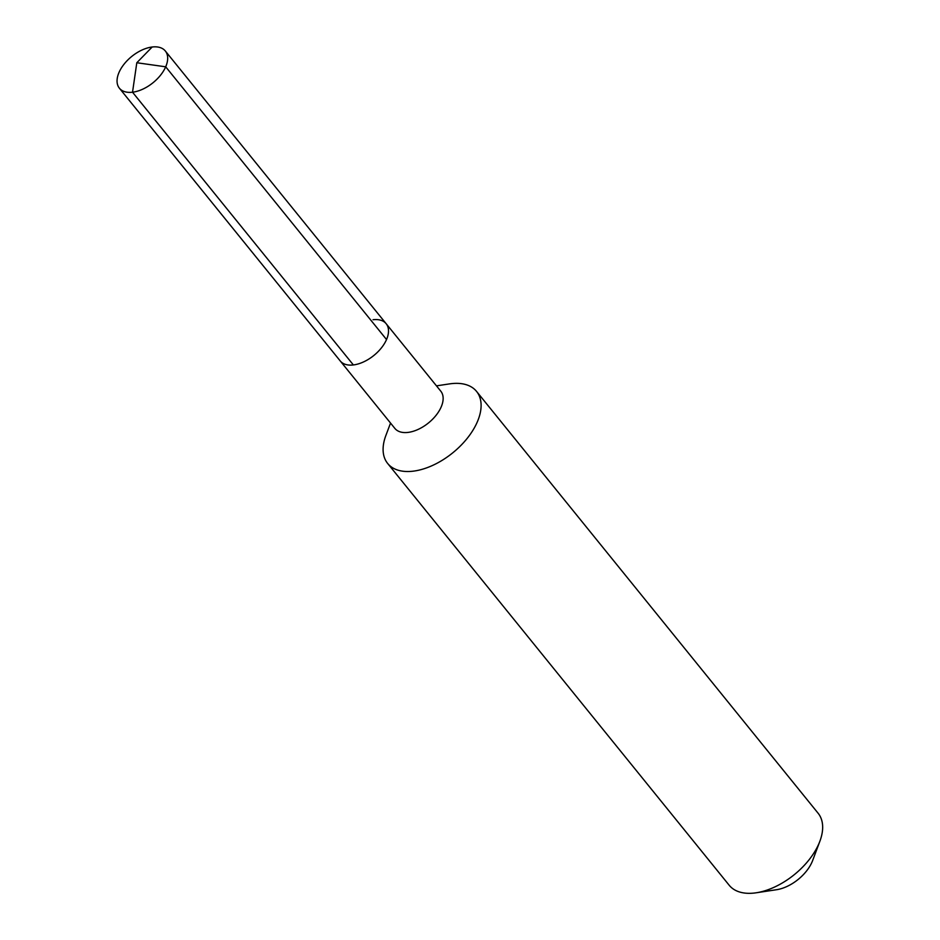 <?xml version="1.0" encoding="UTF-8"?>
<svg xmlns="http://www.w3.org/2000/svg" width="940" height="940" viewBox="0 0 940 940"><rect width="100%" height="100%" fill="white"/><g stroke="black" fill="none" stroke-linecap="round" stroke-linejoin="round"><path stroke-width="1.41" d="M373.027 319.729A29.563 16.908 -39 0 1 386.176 323.736L440.801 391.204A29.563 16.908 -39 0 1 436.043 415.351A29.563 16.908 -39 0 1 407.995 432.412A29.563 16.908 141 0 1 394.859 428.405L340.221 360.937A29.563 16.908 141 0 0 353.37 364.943A29.563 16.908 -39 0 0 381.417 347.882A29.563 16.908 -39 0 0 386.176 323.736A29.563 16.908 -39 0 1 381.417 347.882A29.563 16.908 -39 0 1 353.37 364.943L132.528 92.214L353.37 364.943A29.563 16.908 141 0 1 340.221 360.937L119.392 88.207A29.563 16.908 141 0 1 124.15 64.061A29.563 16.908 141 0 1 152.186 47A29.563 16.908 -39 0 1 165.334 51.007A29.563 16.908 -39 0 1 160.576 75.153A29.563 16.908 -39 0 1 132.528 92.214A29.563 16.908 141 0 1 119.392 88.207M756.171 892.789A57.211 32.736 -39 0 0 819.891 841.194L812.654 860.488A32.418 18.553 -39 0 1 776.546 889.722L756.171 892.789A57.211 32.736 -39 0 1 754.632 893A57.211 32.736 141 0 1 729.193 885.257L387.632 463.432A57.211 32.736 141 0 0 413.083 471.187A57.211 32.736 -39 0 0 467.356 438.169A57.211 32.736 -39 0 0 476.568 391.428A57.211 32.736 -39 0 0 451.13 383.685A57.211 32.736 141 0 0 449.59 383.884L436.477 385.858M387.632 463.432A57.211 32.736 141 0 1 385.87 435.478L390.535 423.071M819.891 841.194A57.211 32.736 -39 0 0 818.117 813.241L476.568 391.428M386.528 339.54L165.699 66.811L136.805 62.745L132.528 92.214L136.805 62.745L152.186 47M386.176 323.736L165.334 51.007"/></g></svg>
